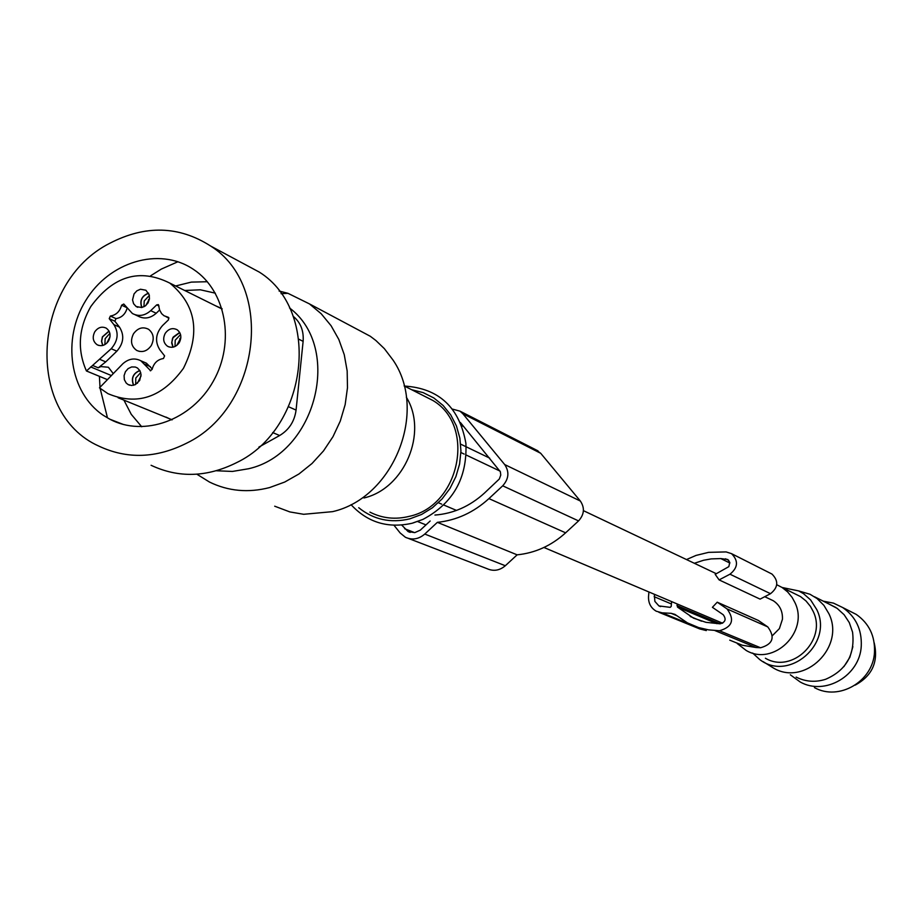 <?xml version="1.0" encoding="UTF-8"?>
<svg xmlns="http://www.w3.org/2000/svg" width="922" height="922" viewBox="0 0 922 922"><rect width="100%" height="100%" fill="white"/><g stroke="black" fill="none" stroke-linecap="round" stroke-linejoin="round"><path stroke-width="1.38" d="M737.254 643.556L746.152 650.436C773.489 666.813 809.401 631.697 794.914 602.55L792.159 597.456L787.619 591.901L782.052 587.464L776.739 584.721M765.387 658.216C792.205 674.27 827.391 639.926 813.158 611.378L810.45 606.399L806.001 600.96L800.538 596.603L794.291 593.514M752.663 653.064L759.567 659.414C788.794 682.499 833.765 643.579 816.777 609.615L810.645 599.957L803.558 593.699L798.636 590.91L782.075 587.475M799.028 591.025L810 594.252L817.099 598.585L823.922 605.385L828.913 613.729C845.428 646.748 804.883 686.556 773.708 668.185L763.093 661.616M772.498 635.546L779.39 628.608L782.444 619.261C782.79 611.228 779.758 605.062 773.328 600.764L769.755 599.058M796.135 677.082C805.551 681.796 815.394 682.534 825.628 679.284C846.212 670.34 855.19 654.632 852.562 632.158L849.312 622.638L844.103 614.709L837.164 608.37L828.786 603.933M843.918 666.629L849.854 657.294L852.885 646.645M848.77 610.618L856.25 614.409C869.077 623.422 875.151 636.03 874.494 652.223C873.226 681.335 838.882 701.412 814.437 687.593M823.334 601.19L833.465 603.115L842.754 607.563C855.777 616.726 861.943 629.542 861.263 646.011C859.961 675.607 825.063 696.052 800.238 682.015L790.338 674.789M855.155 685.127C872.281 675.849 878.62 661.719 874.171 642.749M706.31 630.579L699.798 628.954L658.896 612.289M677.082 603.91L677.509 607.114L693.563 618.166L705.975 622.327L720.07 623.825C725.441 622.269 726.49 619.238 723.228 614.744L712.406 607.321L717.224 602.193L727.055 608.923C734.915 619.722 732.391 626.995 719.483 630.752L708.603 629.876L698.657 627.582L687.409 622.857L674.892 614.363L671.135 613.314L662.157 612.842L656.257 611.217C650.817 607.978 648.235 603.046 648.535 596.407L648.915 591.97M719.794 622.016L719.656 623.814M694.335 563.284L703.578 560.253L711.185 558.905L720.797 558.571L727.758 559.493L729.775 562.397L728.829 566.638L715.184 574.348L719.102 579.892L760.085 599.127L770.515 593.699C778.283 587.441 778.767 580.883 771.956 574.049L769.951 573.035M671.619 601.593L671.204 606.422L670.179 607.356L658.919 605.915L654.862 601.386L654.355 594.275M714.734 630.487L755.994 647.509L742.441 645.262L729.751 640.156M755.994 647.509L760.558 647.763C772.947 644.201 775.356 637.24 767.784 626.914L758.333 620.448L717.224 602.193M719.102 579.892L729.97 574.199L770.515 593.699M686.498 559.562L696.041 555.424L708.569 552.359L726.121 551.921L731.526 553.649C738.591 560.783 738.084 567.629 729.97 574.199M165.245 333.315C168.599 328.751 172.541 327.552 177.059 329.707C181.173 332.98 181.911 337.279 179.283 342.627C175.952 347.145 172.045 348.366 167.55 346.269C163.367 343.007 162.595 338.697 165.245 333.315M172.91 347.191L171.688 342.961L172.541 338.397L173.267 337.003L179.675 332.439M150.205 370.736L152.095 369.422C153.778 363.118 157.57 359.476 163.448 358.52L164.6 355.88L159.875 349.853C154.723 341.636 155.599 333.545 162.502 325.593L168.507 319.819L168.426 317.329L164.024 315.75L161.638 313.664L159.656 310.092L158.388 304.629L156.694 304.882L150.712 310.656C144.742 315.831 138.634 316.776 132.388 313.492L123.767 304.018L121.6 305.205C119.918 311.452 116.172 315.07 110.363 316.05L109.222 318.666L113.879 324.613C118.95 332.773 118.062 340.806 111.205 348.723L86.449 370.978C77.045 349.772 78.497 328.29 90.817 306.53C113.325 275.862 139.648 268.048 169.786 283.089C196.248 304.905 200.8 333.315 183.443 368.316C162.214 397.497 137.044 405.945 107.932 393.648L99.472 387.851L122.88 363.717C128.677 358.658 134.681 357.678 140.882 360.79L150.689 370.782M137.493 368.016L139.971 370.759L141.054 374.528L139.671 380.498L135.304 384.647L131.616 385.488L128.1 384.555L126.164 382.999L124.343 379.645L124.09 375.623L125.427 371.693L128.123 368.604L131.65 366.944L135.35 367.037L137.493 368.016M108.519 341.048C105.315 345.462 101.524 346.707 97.144 344.759C92.915 341.578 92.119 337.256 94.77 331.816C98.009 327.368 101.823 326.146 106.214 328.14C110.398 331.344 111.159 335.654 108.519 341.048M136.087 306.484L133.586 303.707L132.538 299.892L134.07 293.876L136.871 290.81L140.49 289.231L145.895 290.234L149.237 294.867L149.468 298.912L148.062 302.865L145.284 305.943L141.677 307.545L136.087 306.484M173.071 347.168L171.826 342.212L172.99 337.752L179.755 332.577M112.98 373.237L108.381 367.244L100.867 366.576L98.251 367.809L105.742 361.873L100.06 359.465M86.449 370.978L107.113 379.507M219.378 307.671L222.029 308.709M172.149 419.81L118.085 397.751M152.199 368.961L146.448 363.199L143.613 361.977M135.142 314.771L137.954 316.073C144.189 319.358 150.274 318.413 156.221 313.25L159.61 309.976M113.879 324.613L119.503 327.149L114.87 321.225L115.999 318.62C121.646 317.687 125.346 314.206 127.121 308.167M119.503 327.149C124.562 335.285 123.675 343.295 116.852 351.178L105.742 361.873M141.723 307.533C139.487 300.595 141.769 295.801 148.557 293.15M102.653 345.496L101.524 341.324L102.388 336.853L109.003 331.044M133.529 385.269C130.889 378.343 132.975 373.398 139.798 370.46M179.767 338.674L180.839 337.89M180.539 334.536L175.203 340.195L175.03 346.499M151.231 345.612C154.55 338.927 153.674 333.499 148.603 329.304C142.864 326.423 137.827 327.921 133.494 333.787C130.071 340.852 131.166 346.418 136.767 350.464C142.368 352.815 147.186 351.201 151.231 345.612M141.884 307.499C139.637 300.63 141.884 295.881 148.626 293.288M102.803 345.45L101.662 341.336L102.503 336.922L109.084 331.182M133.678 385.235C131.028 378.366 133.102 373.479 139.879 370.586M148.442 299.731L149.433 299.108M149.364 295.386L144.235 300.941L143.936 306.772M109.879 333.349L105.154 338.651L104.878 344.609M140.72 372.603L135.799 378.02L135.661 384.462M137.378 383.287L141.054 375.911M176.805 345.404L180.839 337.809M145.849 305.493L149.479 298.797M106.745 343.238L110.018 336.807M109.914 243.212C32.189 282.155 24.168 412.779 98.769 446.064C126.994 459.363 156.279 458.395 186.624 443.182C260.615 407.616 274.837 286.269 210.7 246.07C179.087 225.821 145.492 224.864 109.914 243.212M192.756 268.924C158.953 246.635 109.038 261.813 85.642 300.687C61.762 339.227 69.657 392.634 103.126 415.2L109.822 419.21C143.947 437.443 191.718 420.202 213.351 381.132C235.41 342.304 226.063 290.879 193.608 269.489L192.756 268.924M177.934 261.733L161.373 269.063L150.666 275.77M99.415 376.326L100.002 387.332M100.118 388.381L107.217 416.779M151.093 465.287C178.58 478.207 207.035 477.342 236.481 462.694C308.271 428.488 321.778 311.244 259.37 272.14L241.38 262.505M293.058 316.177C300.549 322.331 303.903 330.721 303.119 341.359L296.066 410.094C294.544 421.354 289.07 429.825 279.643 435.518L258.909 447.078M422.172 395.042L432.867 400.471C476.04 425.676 460.078 505.521 409.449 516.308C395.446 519.812 382.273 518.418 369.918 512.113M289.508 307.925C342.857 347.778 316.165 453.624 248.56 468.745L232.425 471.442L216.416 470.762M279.101 291.029L287.952 293.311L309.481 303.914L321.202 313.745L331.079 325.72L338.847 339.503L344.263 354.716L347.168 370.955L347.479 387.736L345.162 404.608L340.287 421.066L333.003 436.648L323.495 450.927L312.051 463.466L299.005 473.943L284.725 482.045L269.616 487.565C248.329 493.051 228.287 491.207 209.478 482.045L196.87 474.208M274.698 506.201L289.877 511.929L303.684 514.292L332.554 511.652C393.798 497.811 428.292 411.131 392.991 360.006L384.347 348.631L375.876 340.506L370.298 336.276L354.186 327.702M406.325 397.175C428.234 432.395 404.585 488.66 363.936 497.972M393.994 525.263L400.148 532.962L405.38 537.261C412.192 540.315 418.657 539.255 424.777 534.057L437.362 522.348C456.574 520.319 473.758 512.402 488.925 498.606L502.709 485.813C508.852 478.921 509.509 471.845 504.691 464.561L462.832 413.724L540.718 453.301L535.67 449.682M540.718 453.301L580.353 501.038C584.917 507.861 584.317 514.488 578.555 520.907L565.624 532.824C551.402 545.663 535.244 553.004 517.138 554.837L505.325 565.739C499.574 570.58 493.489 571.548 487.047 568.667L408.515 538.46M462.832 413.724L459.974 411.143L452.368 409.08M434.93 515.064C453.37 513.635 469.863 506.316 484.419 493.097L499.298 479.025L500.761 475.072L500.369 471.787L460.389 422.495M401.715 525.056L408.112 531.579L414.773 532.616L420.294 530.15L430.171 521.011M437.362 522.348L517.138 554.837M671.135 613.314L676.61 615.573M662.157 612.842L690.693 624.494M676.944 605.558L719.667 623.583M720.797 558.571L729.878 563.054M725.533 558.79L728.795 560.403M677.509 607.114L716.832 623.652M719.483 630.752L760.558 647.763M727.055 608.923L767.784 626.914M654.136 596.684L671.412 603.968M110.836 375.323L90.667 366.921M98.251 367.809L92.546 365.423M150.413 366.668L144.858 364.271M168.611 317.479L167.931 317.156M159.01 305.989L156.694 304.882M150.712 310.656L156.221 313.25M126.637 307.545L121.6 305.205M115.999 318.62L110.363 316.05M114.87 321.225L109.222 318.666M111.205 348.723L116.852 351.178M279.643 435.518L272.67 432.556M288.609 406.763L296.066 410.094M303.119 341.359L298.935 339.261M412.722 523.016L422.933 519.397C453.071 503.4 467.396 478.034 465.898 443.321C459.433 407.374 438.941 388.277 404.412 386.053M411.604 389.695L423.163 392.622L433.813 397.958L443.148 405.496L450.789 414.958L456.448 425.987L459.871 438.157L460.942 450.996L459.594 463.997L455.883 476.651L449.971 488.464L442.053 498.963L432.476 507.734L421.608 514.441L409.887 518.832C390.663 523.408 373.606 519.697 358.727 507.711M215.345 293.173L200.351 289.796L184.723 290.488M222.006 308.628L215.656 305.827M488.925 498.606L565.624 532.824M502.709 485.813L578.555 520.907M424.777 534.057L505.325 565.739M504.691 464.561L580.353 501.038M461.668 425.572L463.801 426.632M460.677 444.15L489.663 458.107M417.631 521.552L425.999 524.906M404.666 528.744L414.635 532.639M800.538 596.603L782.052 587.464M798.636 590.91L810 594.252M835.874 607.494L814.483 596.741M842.754 607.563L856.25 614.409M690.221 616.472L701.561 621.197M731.526 553.649L771.956 574.049M658.919 605.915L660.578 606.607M167.55 346.269L169.129 346.983M169.786 283.089L222.121 309.031M146.448 363.199L140.882 360.79M168.991 318.09L166.087 316.73M136.283 306.6L137.793 307.314M97.144 344.759L98.619 345.404M128.1 384.555L129.645 385.2M139.383 351.409L136.767 350.464M259.37 272.14L210.7 246.07M109.822 419.21L123.571 424.546M438.365 502.732L441.707 504.15M443.77 505.026L456.505 510.419M543.934 547.472L722.641 623.226M460.908 452.529L464.181 454.085M466.209 455.042L500.093 471.119M583.407 510.65L716.359 573.726M764.764 596.695L773.328 600.764M412.122 523.247C387.92 528.64 367.567 522.451 351.063 504.691M422.933 519.397L412.653 523.097M404.124 385.903L432.867 400.471M281.072 293.68L287.952 293.311M309.481 303.914L370.298 336.276M175.629 285.981L191.327 282.109L207.335 281.729M141.723 426.771L131.27 414.358L123.894 400.09M165.96 417.078L171.941 419.902M459.974 411.143L538.01 450.881M408.112 531.579L410.198 532.397"/></g></svg>
